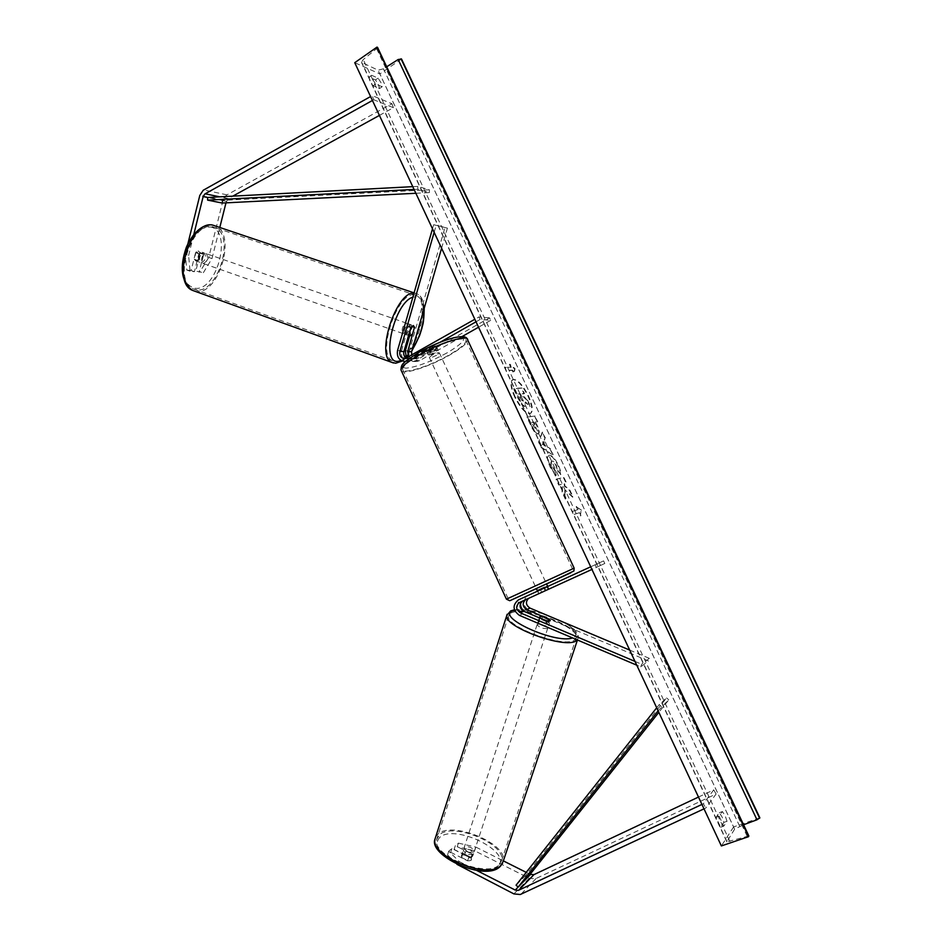 <?xml version="1.0" encoding="UTF-8"?>
<svg xmlns="http://www.w3.org/2000/svg" width="942" height="942" viewBox="0 0 942 942"><rect width="100%" height="100%" fill="white"/><g stroke="black" fill="none" stroke-linecap="round" stroke-linejoin="round"><path stroke-width="0.71" stroke-dasharray="4.71 3.53" d="M414.362 327.698L412.219 326.956L409.64 335.882M461.992 336.612L419.637 360.633L415.74 360.609L437.1 347.998L432.967 348.67L409.24 361.457C403.294 360.868 400.739 357.277 401.575 350.707L408.475 326.721L410.959 324.731L412.219 326.956M415.74 360.609L412.973 361.481L406.402 358.148M419.637 360.633L416.882 361.504C410.995 360.916 408.463 357.383 409.299 350.883L445.013 227.387L433.673 224.714L432.496 228.812M476.016 321.799L480.137 319.456L490.688 320.327L489.522 317.854L416.67 358.796C414.327 358.843 412.667 357.689 411.713 355.322M406.579 358.243L410.889 358.125L431.813 346.197L435.958 345.537L414.621 358.172L412.749 358.749L408.746 357.018M441.598 248.252L447.415 228.141L445.013 227.387M440.255 342.182L405.578 361.398M480.137 319.456L478.96 316.924L474.839 319.267M447.415 228.141L433.673 224.714M434.144 232.333L436.111 225.479M489.522 317.854L478.96 316.924M490.688 320.327L478.56 327.215M435.44 346.315L436.582 348.764M410.842 327.545L408.475 326.721M431.813 346.197L432.967 348.67M190.072 271.214L186.775 270.048L185.303 254.364L188.612 255.517L190.072 271.214L194.417 271.708L198.868 253.763L201.706 252.079L203.543 254.387L200.257 253.257L195.83 271.072L203.342 272.709L195.83 271.072M194.417 271.708L191.132 270.542L195.571 252.621L198.421 250.949L200.257 253.257M203.342 272.709L211.997 258.567L208.735 257.437L223.054 200.222L226.41 195.182L391.919 103.702L372.208 95.625L370.583 96.543M225.974 202.848L228.035 198.786L232.792 196.148M211.997 258.567L219.804 227.446M372.42 100.476L373.727 99.746L372.208 95.625M379.402 115.407L393.403 107.694L373.727 99.746M393.403 107.694L391.919 103.702M188.612 255.517L193.793 234.534M203.543 254.387L199.092 272.226M191.132 270.542L186.775 270.048M185.303 254.364L187.882 243.837M208.735 257.437L200.093 271.555M198.868 253.763L195.571 252.621M458.13 864.874L459.225 861.553L448.757 851.156L451.913 848.53L468.833 857.102L467.597 860.858L471.565 859.634L470.918 857.938L454.091 849.425L457.176 846.834L458.389 843.125L455.304 845.692L454.091 849.425M468.833 857.102L472.378 856.596L472.154 854.194L455.304 845.692M458.389 843.125L475.875 847.093L474.65 850.791L529.216 878.262L535.409 878.804L716.097 793.988L705.793 808.012L704.004 808.848M475.875 847.093L503.358 860.894M526.213 872.363L530.111 874.329M701.931 804.433L703.368 803.762L705.793 808.012M698.481 797.062L713.742 789.867L716.097 793.988M713.742 789.867L703.368 803.762M459.225 861.553L476.628 870.408M451.913 848.53L450.688 852.274L447.532 854.936L456.952 864.332M448.757 851.156L447.532 854.936M450.688 852.274L467.597 860.858M474.65 850.791L457.176 846.834M472.154 854.194L470.918 857.938M546.466 620.837L545.618 623.416L549.139 623.474L548.609 621.826L524.918 611.735M528.592 598.358L604.811 563.481L603.598 560.89L528.097 595.462C522.186 600.549 522.539 605.6 529.133 610.616L648.437 660.943L640.76 666.877L636.757 665.182M528.097 595.462L524.835 596.957L520.549 603.245M522.492 601.149L525.448 599.795M629.68 650.074L649.344 658.352L648.437 660.943M603.598 560.89L595.085 564.788L596.321 567.425L591.929 569.427M595.085 564.788L590.705 566.801M524.835 596.957L521.715 598.382C515.745 603.528 516.086 608.638 522.763 613.725L545.618 623.416M649.344 658.352L641.679 664.24L640.76 666.877M634.979 661.402L641.679 664.24M604.811 563.481L596.321 567.425M548.162 589.374L546.972 586.819M549.398 619.424L548.609 621.826M545.159 590.764L543.97 588.197M429.364 349.635L435.722 346.008L437.1 348.964L430.718 352.579L429.364 349.635L425.937 350.024L428.221 354.946C429.01 355.581 431.436 354.84 435.487 352.755L438.242 350.459C437.453 349.823 435.027 350.554 430.953 352.661L428.221 354.946M427.527 352.52L433.932 348.87L432.555 345.914L426.161 349.553L427.527 352.52L433.932 348.87M536.351 588.585L546.525 583.922M541.744 592.306L548.515 589.209L547.09 586.148L540.319 589.245L541.744 592.306L538.718 593.707L537.906 590.975M539.083 593.542L548.903 589.044L547.714 586.477L548.515 589.209M544.7 587.855L545.901 590.434M435.722 346.008L432.555 345.914M430.718 352.579L437.1 348.964M540.319 589.245L547.09 586.148M538.353 584.535L545.347 581.367L538.353 584.535M436.629 355.205C432.566 357.301 430.153 358.031 429.352 357.407L432.107 355.134C436.181 353.038 438.607 352.296 439.384 352.92L436.629 355.205M419.708 354.922C439.879 343.206 467.138 335.046 466.102 340.78C465.501 344.089 459.59 348.964 448.357 355.405C428.716 366.685 401.951 374.904 402.575 369.205C402.988 366.097 408.698 361.328 419.708 354.922M551.965 578.482L508.044 598.429L551.965 578.482M203.802 253.928L200.116 252.644L198.421 250.949L196.007 252.091L194.24 259.215L195.948 260.887L198.35 259.733L202.035 261.016L203.802 253.928L202.035 261.016M201.282 262.759C205.533 260.475 206.534 257.213 204.284 252.962L203.766 252.797C199.504 255.058 198.503 258.32 200.74 262.594L201.282 262.759M405.578 334.434C409.275 331.702 410.429 328.228 409.016 324.036L408.604 323.907C404.895 326.615 403.741 330.089 405.142 334.316L405.578 334.434M414.515 327.157L411.689 326.179L409.523 333.68L411.689 326.179M409.523 333.68L412.349 334.657M408.852 334.422L406.238 333.503L408.416 325.967L406.238 333.503M408.416 325.967L411.254 326.956M200.116 252.644L198.35 259.733M199.716 253.374L197.938 260.51L199.716 253.374L196.007 252.091M194.24 259.215L197.938 260.51M403.223 333.609C406.932 330.877 408.086 327.416 406.661 323.212L406.249 323.094C402.528 325.802 401.386 329.264 402.799 333.492L403.223 333.609M205.827 253.516L206.345 253.681C208.582 257.931 207.581 261.193 203.342 263.489L202.789 263.324C200.564 259.05 201.576 255.777 205.827 253.516M196.748 289.889L192.875 288.758C172.822 280.74 191.473 221.288 212.503 226.775L215.365 227.705C235.241 236.018 217.896 293.303 196.748 289.889M414.362 294.87C397.618 290.937 376.411 354.145 392.155 360.633L395.228 361.457C412.266 363.094 432.095 302.559 416.623 295.6L414.362 294.87M514.673 397.041C510.635 387.774 509.881 382.016 512.436 379.779C516.899 379.249 522.103 384.736 528.05 396.217C532.112 405.46 532.854 411.23 530.275 413.538C525.883 414.091 520.679 408.592 514.673 397.041M515.144 396.782C511.106 387.515 510.364 381.757 512.907 379.52C517.37 379.002 522.563 384.477 528.521 395.97C532.583 405.213 533.325 410.983 530.758 413.291C526.366 413.844 521.162 408.345 515.144 396.782M727.012 821.306L725.187 815.737L722.432 811.557L719.182 816.255L723.809 826.11L727.012 821.306L723.856 822.401L722.043 816.844L719.288 812.663L716.002 817.373L720.618 827.229L723.856 822.401M382.169 86.758L375.728 83.991C373.103 80.529 371.737 77.633 371.643 75.278L378.107 78.127L381.074 82.849L382.169 86.758L379.544 88.548L373.091 85.804C370.465 82.354 369.099 79.446 369.005 77.091L375.493 79.917L378.46 84.639L379.544 88.548M560.372 474.627C560.584 472.66 559.725 469.528 557.782 465.218C554.614 458.86 551.682 455.598 548.986 455.433L548.585 455.563C546.843 456.917 547.361 460.756 550.128 467.091L555.815 475.522L555.003 470.941L552.012 466.631C550.764 463.747 550.599 462.004 551.494 461.38L551.718 461.297C553.036 461.262 554.461 462.757 556.004 465.784L557.264 470.6L560.855 474.391C561.067 472.425 560.207 469.281 558.265 464.971C555.097 458.613 552.165 455.351 549.469 455.186L549.068 455.316C547.326 456.67 547.844 460.508 550.611 466.843L555.815 475.522M537.717 434.05L538.082 433.944C539.283 432.92 538.73 429.905 536.398 424.913L535.091 422.122L537.281 421.875L534.644 416.258L526.849 417.059L530.97 425.866C533.584 431.306 535.833 434.038 537.717 434.05L538.565 433.697C539.766 432.672 539.201 429.658 536.869 424.665L535.091 422.122M564.764 490.358L565.282 499.083L562.08 492.254L561.738 484.329L558.724 485.095L556.027 479.337L563.422 477.57L566.071 483.234L564.199 483.705L564.352 486.001L569.463 490.452L572.665 497.27L565.247 490.123L565.282 499.083M759.853 817.844L733.606 826.935L379.862 73.935L354.734 62.678M733.606 826.935L721.372 845.94M510.8 367.439L509.387 364.424L514.615 368.923L513.625 373.468L512.212 370.453L506.137 370.512L504.7 367.462L511.27 367.18L504.7 367.462M580.472 515.933L581.037 510.411L576.127 506.666L577.576 509.752L572.194 511.471L573.654 514.591L579.024 512.837L580.472 515.933L581.037 510.411M547.95 447.662L544.24 439.773L544.912 438.136L542.192 432.331L538.577 442.116L541.144 447.591L552.789 454.915L549.963 448.91L547.95 447.662L544.24 439.773M377.836 47.701L363.271 59.558L361.469 62.29L378.072 70.179L383.465 68.813L386.785 66.717M748.843 835.966L726.835 841.854L734.619 829.16L743.568 824.756M401.516 59.028L379.862 73.935M371.643 75.278L369.005 77.091M378.107 78.127L375.493 79.917M375.728 83.991L373.091 85.804M719.182 816.255L716.002 817.373M723.809 826.11L720.618 827.229M722.432 811.557L719.288 812.663M527.108 400.338L522.139 393.697L524.517 393.568L521.892 387.974L513.896 388.328L522.445 404.648L525.083 406.461L525.153 402.187L530.146 406.814L527.108 400.338L522.822 396.417L521.656 393.956L524.046 393.815L521.421 388.222L513.414 388.587L517.959 398.278L521.962 404.907L524.67 406.567L525.554 406.202L525.624 401.94L530.146 406.814M527.579 400.091L530.617 406.567M505.171 367.203L506.137 370.512M511.27 367.18L509.858 364.165L515.074 368.675L514.096 373.22L512.683 370.194L506.608 370.253M581.52 510.175L576.127 506.666M576.61 506.431L577.576 509.752M578.058 509.516L572.194 511.471M579.024 512.837L574.149 514.356L572.689 511.223M579.507 512.601L580.955 515.698M565.777 498.848L562.574 492.007L562.221 484.094L559.218 484.859L556.522 479.101L563.905 477.335L566.554 482.999L564.682 483.47L564.835 485.766L569.945 490.217L573.148 497.035L565.247 490.123M531.83 422.299L533.878 422.063L535.138 424.748L535.774 428.068L535.174 428.363L531.347 422.546L533.408 422.31L535.303 428.327L531.347 422.546M535.562 421.875L537.281 421.875M537.752 421.627L534.644 416.258M535.127 416.011L526.849 417.059M527.332 416.811L531.453 425.619C534.067 431.059 536.316 433.791 538.188 433.803M556.298 475.286L555.003 470.941M555.486 470.706L552.495 466.384C551.247 463.511 551.082 461.757 551.977 461.133L552.2 461.062C553.519 461.015 554.944 462.51 556.475 465.536L557.264 470.6M557.746 470.364L560.855 474.391M543.428 441.763L545.571 446.32L542.356 444.4L543.911 441.515L545.571 446.32M546.054 446.072L542.356 444.4M544.723 439.525L544.912 438.136M545.394 437.889L542.192 432.331M542.663 432.095L538.577 442.116M539.059 441.869L541.144 447.591M541.626 447.344L552.789 454.915M553.272 454.668L549.963 448.91M550.446 448.663L548.432 447.415M542.839 444.153L543.911 441.515M522.162 400.868L518.018 394.156L519.937 394.05L522.162 400.868L518.489 393.909L520.408 393.791L522.151 397.524L522.775 400.574L522.162 400.868M463.005 853.311L461.615 857.538L461.745 855.583L464.547 855.006L471.247 858.398L471.141 860.352L468.339 860.953L469.74 856.714L463.005 853.311L469.74 856.714M473.155 854.241C468.515 855.254 465.23 853.911 463.311 850.226L463.735 849.496C468.386 848.507 471.659 849.849 473.567 853.534L473.155 854.241M539.224 623.781L538.235 621.767C542.804 621.602 546.266 622.874 548.621 625.594L543.958 625.782M546.219 624.075L539.012 621.025L546.219 624.075L547.231 620.99M539.966 618.093L539.012 621.025M541.662 619.648L548.833 622.674L541.662 619.648L542.663 616.586M549.845 619.612L548.833 622.674M461.615 857.538L468.339 860.953M471.247 858.398L472.637 854.182L465.925 850.791L472.637 854.182M465.925 850.791L464.547 855.006M547.455 628.597C542.886 628.773 539.425 627.502 537.058 624.77L537.399 624.322C541.968 624.146 545.43 625.429 547.785 628.149L547.455 628.597M464.512 847.141L464.076 847.871C466.007 851.544 469.293 852.887 473.932 851.898L474.344 851.179C472.437 847.517 469.151 846.163 464.512 847.141M499.319 864.685L501.674 860.435C505.878 843.891 453.078 822.154 439.655 834.624L436.676 839.475C431.801 855.819 487.344 878.391 499.319 864.685M510.917 613.065C523.01 605.977 578.647 626.512 576.398 637.428L574.538 640.101C564.093 648.249 505.407 626.76 508.468 616.068L510.917 613.065M412.761 186.657L417.801 186.398L429.411 189.789L222.112 200.434L207.605 197.479L226.363 201.305M415.858 193.275L429.399 192.592L417.789 189.248L417.801 186.398M429.399 192.592L429.411 189.789M414.068 189.448L417.789 189.248M222.112 200.434L222.135 203.036M658.117 710.821L668.808 699.812L658.835 712.352M527.697 877.367L525.636 875.495L666.536 697.94L659.2 704.64L661.508 706.559M666.536 697.94L668.808 699.812M656.692 707.783L659.2 704.64M525.636 875.495L516.063 885.174M409.299 350.883L405.343 350.789M418.519 358.219L414.621 358.172M401.575 350.707L397.512 350.612M410.889 358.125L406.885 358.078M412.031 360.574L408.027 360.55M226.951 194.853L203.755 189.931M228.305 198.621L219.745 196.831M223.054 200.222L199.786 195.465M529.216 878.262L513.908 893.911M536.033 878.556L520.902 894.252M529.133 610.616L525.871 612.206M529.263 597.982L526.001 599.501L529.251 597.993M522.763 613.725L519.419 615.361M521.715 598.382L518.359 599.924M446.849 352.991C429.882 362.105 416.27 367.156 406.002 368.157C398.843 367.262 403.164 362.011 418.966 352.402C433.944 343.806 454.02 336.471 461.038 336.93C467.161 338.39 462.428 343.748 446.849 352.991M401.492 371.054C404.825 374.61 430.353 366.108 449.051 355.417C460.85 348.658 467.067 343.524 467.703 340.038L467.15 338.873M536.375 588.644L546.56 583.981L536.375 588.644M574.149 568.144L506.431 599.194M210.196 226.987C233.027 229.73 217.261 291.749 194.923 288.264C184.408 285.367 180.84 274.416 184.185 255.4C190.131 236.607 198.797 227.128 210.196 226.987M194.947 291.255L196.36 291.467C218.579 294.999 236.76 234.876 215.883 226.127L213.375 225.256M401.28 360.586L405.696 357.666M405.978 357.418L412.078 350.153M423.9 309.317C423.264 301.605 420.78 297.378 416.458 296.636L412.867 297.154M414.021 293.127L417.2 293.928C433.45 301.252 412.655 364.778 394.745 363.117L393.391 362.976M726.859 841.312L362.034 62.926M734.619 829.16L378.072 70.179M739.658 826.193L383.465 68.813M729.979 841.536L363.271 59.558M747.124 836.143L376.847 49.196M439.737 837.379C433.355 844.738 438.56 853.346 455.363 863.178C471.153 871.338 491.288 872.869 497.659 866.616C513.991 852.534 455.068 823.296 439.737 837.379M435.722 836.837L438.183 833.882C452.313 820.812 507.714 843.62 503.311 861.012L502.663 863.025M563.622 622.262C574.985 628.82 578.6 633.778 574.479 637.133L572.571 637.934M577.258 639.924L578.117 638.005C580.46 626.524 522.092 604.976 509.339 612.394L507.126 614.29M514.579 610.239L521.55 609.709M522.598 609.757C529.015 610.157 536.292 611.629 544.405 614.172M409.016 324.036L411.371 324.849M416.882 361.504L412.973 361.481M416.67 358.796L412.749 358.749M409.016 358.714L405.001 358.667M409.24 361.457L405.531 361.434M438.242 350.459L437.1 347.998M202.224 252.244L204.284 252.962M472.802 855.878L473.567 853.534M548.621 625.594L549.469 623.027M537.529 591.14L538.718 593.707M535.162 586.018L429.352 357.407M572.524 568.921L466.102 340.78M508.044 598.429L402.575 369.205M545.347 581.367L439.384 352.92M402.281 361.045L406.132 357.984M406.238 357.878L411.784 351.13M424.23 308.175C423.311 300.074 420.968 295.329 417.2 293.928L414.091 292.88M405.142 334.316L408.545 335.505M195.406 260.722L200.74 262.594M406.661 323.212L206.345 253.681M392.155 360.633L192.875 288.758M416.623 295.6L215.365 227.705M402.799 333.492L202.789 263.324M726.835 841.854L361.469 62.29M461.309 856.325L463.311 850.226M537.894 622.215L539.33 617.822M577.446 640.007L578.117 638.005C579.613 635.461 573.984 628.62 572.571 627.996L564.811 622.768M514.426 609.804L521.362 609.486M522.433 609.545L543.404 613.748M537.058 624.77L464.076 847.871M576.398 637.428L501.674 860.435M508.468 616.068L436.676 839.475M547.785 628.149L474.344 851.179"/><path stroke-width="1.41" d="M408.746 357.018L407.674 351.625L414.362 327.698M414.574 327.769L413.326 325.543L410.842 327.545L403.918 351.543C403.294 354.522 404.189 356.747 406.579 358.243M406.402 358.148L405.343 350.789L409.64 335.882M411.713 355.322L411.619 351.707L441.598 248.252M474.839 319.267L405.001 358.667C401.033 358.266 399.326 355.852 399.879 351.448L434.144 232.333M405.578 361.398L405.225 361.434C399.255 360.833 396.676 357.23 397.512 350.612L432.496 228.812M476.016 321.799L440.255 342.182M478.56 327.215L461.992 336.612M187.882 243.837L199.786 195.465L203.201 190.272L370.583 96.543M193.793 234.534L203.154 196.572L204.861 193.97L372.42 100.476M219.804 227.446L225.974 202.848M232.792 196.148L379.402 115.407M456.952 864.332L513.908 893.911L520.267 894.511L704.004 808.848M476.628 870.408L515.215 890.06L518.394 890.355L701.931 804.433M530.111 874.329L533.902 874.659L698.481 797.062M503.358 860.894L526.213 872.363M525.448 599.795C522.068 603.351 522.48 606.636 526.696 609.662L549.457 619.271L549.987 620.908L546.466 620.837L523.587 611.17C519.289 608.026 518.924 604.682 522.492 601.149M520.549 603.245C520.396 606.907 521.856 609.733 524.918 611.735M528.592 598.358C525.353 601.914 525.813 605.153 529.957 608.085L629.68 650.074M590.705 566.801L518.359 599.924C512.354 605.094 512.707 610.239 519.419 615.361L636.757 665.182M591.929 569.427L519.525 602.503C515.533 605.953 515.78 609.392 520.243 612.795L634.979 661.402M547.714 586.477L546.525 583.922L539.542 587.113L536.351 588.585L537.529 591.14M537.906 590.975L544.7 587.855M544.464 587.349L537.658 590.457M414.515 327.157L413.326 325.543L411.254 326.956L409.075 334.504L409.852 335.964L412.349 334.657L414.515 327.157M377.012 47.1L748.596 836.661L721.372 845.94L354.734 62.678L377.012 47.1L748.843 835.966L377.542 47.359M743.568 824.756L756.979 819.787L759.853 817.844L401.516 59.028L398.172 59.511L386.785 66.717M543.958 625.782L539.224 623.781M540.025 617.94L539.907 616.657L542.663 616.586L550.316 620.472L547.231 620.99L539.966 618.093M415.858 193.275L222.135 203.036L207.64 200.128L207.605 197.479L412.761 186.657M207.64 200.128L414.068 189.448M658.835 712.352L527.697 877.367L518.147 887.081L658.117 710.821M518.147 887.081L516.063 885.174L656.692 707.783M411.619 351.707L407.674 351.625M403.918 351.543L399.879 351.448M207.605 197.479L203.154 196.572M219.745 196.831L205.144 193.805M533.902 874.659L518.712 890.225M530.487 874.517L515.215 890.06M529.957 608.085L526.696 609.662M523.587 611.17L520.243 612.795M467.15 338.873C466.278 336.353 461.804 335.988 453.726 337.778C442.846 340.651 431.189 345.549 418.731 352.461C401.374 363.565 401.539 363.883 400.962 369.912L506.419 599.171L574.161 568.167L467.703 340.038C468.81 334.01 440.149 342.582 418.943 354.91C407.391 361.646 401.398 366.65 400.962 369.912L401.492 371.054M574.161 568.167L573.902 570.982L546.56 583.981L570.958 572.701L529.522 591.635C499.99 605.176 506.996 602.091 536.375 588.644L509.752 600.725L506.419 599.171M414.091 292.88L212.904 225.162C190.826 219.345 171.185 281.858 192.262 290.277L194.947 291.255M412.867 297.154C394.251 302.5 380.321 363.447 397.83 361.363L401.28 360.586M412.078 350.153C420.262 336.883 424.206 323.271 423.9 309.317M393.391 362.976L391.495 362.258C375.375 355.699 396.252 291.102 414.021 293.127M759.629 818.221L401.021 58.793M756.979 819.787L398.172 59.511M577.446 640.007L503.311 861.012L500.85 865.462C488.309 879.899 429.882 856.16 435.027 838.981L435.722 836.837M572.571 637.934C555.168 644.187 495.657 616.963 512.625 610.911L514.579 610.239M507.126 614.29L506.749 615.562C503.523 626.783 565.259 649.391 576.174 640.796L577.258 639.924M521.55 609.709L522.598 609.757M544.405 614.172L563.622 622.262M212.445 225.079C211.373 224.42 208.347 224.938 203.354 226.622C196.478 230.319 190.814 237.207 186.351 247.275C179.357 267.528 181.323 281.858 192.262 290.277L391.495 362.258L395.699 363.235L402.281 361.045M411.784 351.13L419.555 335.717L421.91 328.322C422.617 323.977 423.7 325.991 424.23 308.175M408.545 335.505L409.852 335.964M500.202 866.428C485.566 882.265 427.821 855.654 435.027 838.981L506.749 615.562L510.623 610.922L514.426 609.804M539.33 617.822L539.566 617.092M521.362 609.486L522.433 609.545M543.404 613.748L564.811 622.768M500.39 866.251L502.663 863.025"/></g></svg>
